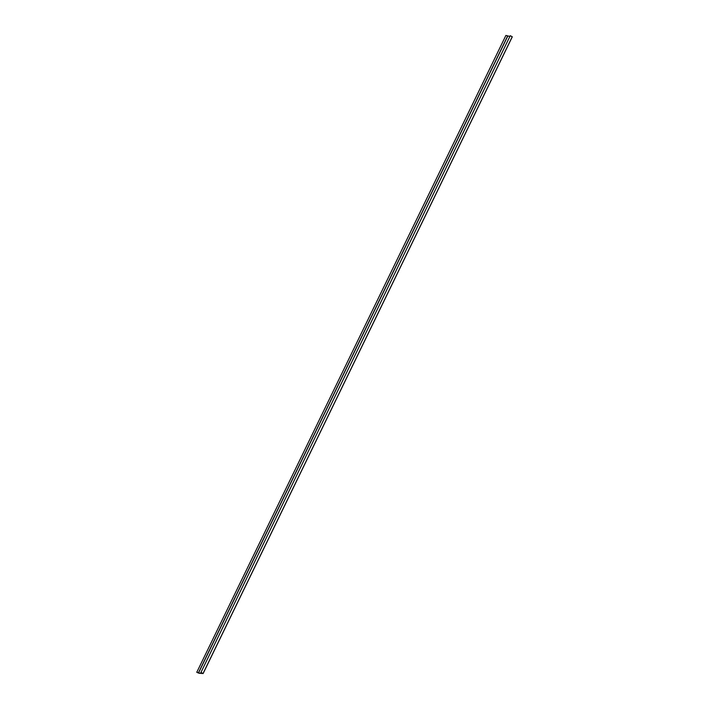 <?xml version="1.0" encoding="UTF-8"?>
<svg xmlns="http://www.w3.org/2000/svg" width="709" height="709" viewBox="0 0 709 709"><rect width="100%" height="100%" fill="white"/><g stroke="black" fill="none" stroke-linecap="round" stroke-linejoin="round"><path stroke-width="1.06" d="M202.428 673.479L199.371 673.293M200.939 672.46L510.25 35.716L200.939 672.46L202.526 673.302L198.467 673.054L196.818 672.212L505.889 35.45L196.818 672.212M196.703 672.203L199.353 673.32M202.402 673.488L203.111 673.55L512.297 36.797L510.25 35.716M512.235 36.753L203.04 673.506L512.297 36.797M203.04 673.506L201.055 672.469M509.78 36.434L506.004 35.459M507.653 36.301L198.467 673.054M198.343 673.009L507.538 36.256"/></g></svg>
